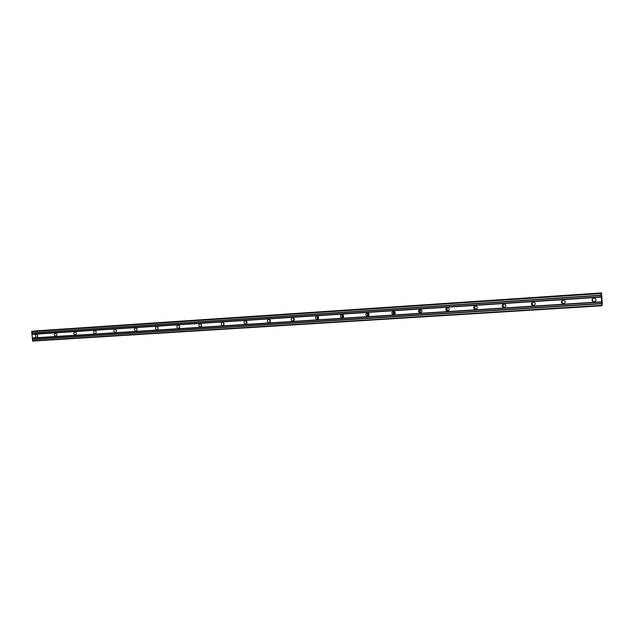 <?xml version="1.0" encoding="UTF-8"?>
<svg xmlns="http://www.w3.org/2000/svg" width="634" height="634" viewBox="0 0 634 634"><rect width="100%" height="100%" fill="white"/><g stroke="black" fill="none" stroke-linecap="round" stroke-linejoin="round"><path stroke-width="0.95" d="M594.169 301.903C591.459 300.841 591.332 299.541 593.781 297.988L593.907 297.98C596.61 299.026 596.752 300.334 594.32 301.887L594.169 301.903M595.294 301.507L594.51 301.705C592.196 301.126 591.776 299.93 593.242 298.131M563.436 303.86C560.789 302.806 560.662 301.515 563.063 299.993L563.174 299.985C565.821 301.031 565.948 302.323 563.571 303.852L563.436 303.86M564.339 303.591L563.951 303.654C561.613 302.989 561.256 301.784 562.873 300.025M533.44 305.778C530.856 304.724 530.737 303.448 533.075 301.95L533.186 301.942C535.77 302.981 535.896 304.257 533.566 305.762L533.44 305.778M533.566 305.762L534.129 305.556C531.823 304.875 531.482 303.67 533.115 301.95M504.165 307.641C501.637 306.602 501.51 305.342 503.808 303.868L503.903 303.852C506.431 304.891 506.558 306.151 504.276 307.633L504.165 307.641M504.949 307.419C502.746 306.705 502.429 305.517 504.014 303.852M475.571 309.463C473.099 308.425 472.98 307.181 475.223 305.731L475.31 305.723C477.782 306.753 477.909 307.997 475.674 309.455L475.571 309.463M476.364 309.233C474.343 308.449 474.074 307.284 475.563 305.723M447.644 311.246C445.219 310.216 445.108 308.988 447.303 307.553L447.382 307.545C449.799 308.568 449.918 309.796 447.739 311.239L447.644 311.246M448.452 310.993C446.605 310.177 446.376 309.027 447.755 307.561M420.358 312.982C417.988 311.96 417.877 310.747 420.017 309.337L420.096 309.329C422.466 310.343 422.585 311.556 420.445 312.974L420.358 312.982M421.198 312.713C419.51 311.865 419.304 310.747 420.572 309.36M393.69 314.686C391.368 313.671 391.257 312.467 393.357 311.08L393.429 311.072C395.751 312.079 395.862 313.275 393.769 314.678L393.69 314.686M394.562 314.377C393.032 313.521 392.842 312.443 393.999 311.128M367.617 316.342C365.35 315.336 365.239 314.147 367.292 312.776L367.363 312.776C369.63 313.775 369.741 314.955 367.696 316.334L367.617 316.342M368.528 316.001C367.149 315.153 366.975 314.107 368.021 312.863L368.528 316.001M342.13 317.967C339.911 316.968 339.8 315.795 341.805 314.44L341.869 314.44C344.096 315.431 344.207 316.604 342.202 317.967L342.13 317.967M343.073 317.586C341.829 316.746 341.678 315.74 342.614 314.559M317.198 319.56C315.027 318.569 314.916 317.404 316.881 316.073L316.945 316.065C319.116 317.048 319.227 318.213 317.269 319.552L317.198 319.56M318.181 319.124C317.071 318.308 316.929 317.341 317.753 316.231M292.813 321.113C290.681 320.13 290.578 318.981 292.496 317.666L292.551 317.658C294.683 318.633 294.794 319.782 292.876 321.105L292.813 321.113M293.827 320.63L293.439 317.872M268.943 322.635C266.859 321.66 266.755 320.519 268.634 319.219L268.689 319.219C270.773 320.186 270.884 321.319 269.006 322.627L268.943 322.635M269.997 322.088L269.64 319.488M245.588 324.125C243.543 323.158 243.44 322.032 245.279 320.749L245.326 320.741C247.379 321.7 247.482 322.825 245.643 324.117L245.588 324.125M246.674 323.514L246.349 321.073M222.724 325.583C220.711 324.624 220.616 323.506 222.415 322.238L222.463 322.231C224.468 323.189 224.571 324.299 222.772 325.575L222.724 325.583M223.842 324.893L223.548 322.635M200.328 327.009C198.363 326.058 198.26 324.957 200.027 323.697L200.075 323.697C202.04 324.64 202.143 325.741 200.384 327.001L200.328 327.009M201.477 326.241L201.216 324.172M178.4 328.404C176.474 327.461 176.371 326.367 178.106 325.131L178.146 325.131C180.072 326.066 180.175 327.16 178.447 328.404L178.4 328.404M179.573 327.54L179.343 325.702M156.915 329.775C155.029 328.84 154.926 327.762 156.622 326.534L156.661 326.534C158.555 327.461 158.651 328.539 156.963 329.767L156.915 329.775M158.112 328.8L157.921 327.207M135.866 331.114C134.012 330.187 133.917 329.117 135.573 327.905L135.613 327.905C137.467 328.832 137.57 329.902 135.914 331.114L135.866 331.114M137.087 329.997L136.936 328.721M115.237 332.43C113.423 331.511 113.32 330.449 114.952 329.252L114.984 329.252C116.807 330.171 116.902 331.225 115.277 332.43L115.237 332.43M116.466 331.122L116.371 330.259M95.021 333.722C93.23 332.802 93.135 331.756 94.735 330.576L94.767 330.576C96.55 331.479 96.653 332.533 95.06 333.714L95.021 333.722M75.192 334.982C73.441 334.078 73.346 333.04 74.907 331.867L74.939 331.867C76.698 332.771 76.793 333.809 75.232 334.982L75.192 334.982M55.752 336.226C54.033 335.323 53.938 334.292 55.475 333.143L55.499 333.135C57.226 334.031 57.322 335.061 55.792 336.218L55.752 336.226M36.685 337.439C34.997 336.543 34.902 335.529 36.407 334.387L36.439 334.38C38.127 335.267 38.222 336.289 36.724 337.439L36.685 337.439M246.991 322.682L246.88 321.787M270.29 321.581L270.06 319.901M294.073 320.297L293.764 318.125M318.355 318.934L317.983 316.366M343.176 317.499L342.732 314.615M394.253 314.266L393.746 311.342M420.5 312.411L420.025 309.883M447.247 310.335L446.899 308.631M601.159 293.082L31.7 331.622L32.691 341.076L601.904 305.778L601.08 293.558L601.476 295.238L601.468 292.924L602.268 303.139L601.904 305.778M601.468 292.924L35.369 331.019M601.69 297.845L601.761 298.915M601.642 297.869L601.682 298.456M601.595 297.901L601.666 298.971L601.595 297.901M601.666 298.971L601.682 297.703M601.801 299.882L601.761 300.461M31.93 334.403L601.317 297.14M32.223 337.993L601.618 301.784M32.049 334.173L601.309 296.855M31.962 333.08L601.214 295.444M31.803 332.882L601.183 295.175M31.7 331.622L601.08 293.558M31.882 331.281L601.072 293.122M35.425 330.916L601.436 292.94M32.453 340.775L601.856 305.366M32.35 339.523L601.753 303.749M32.469 339.285L601.745 303.464M32.382 338.199L601.658 302.053M475.674 309.455L476.079 309.36M504.276 307.633L504.799 307.49M563.571 303.852L564.086 303.646"/></g></svg>
